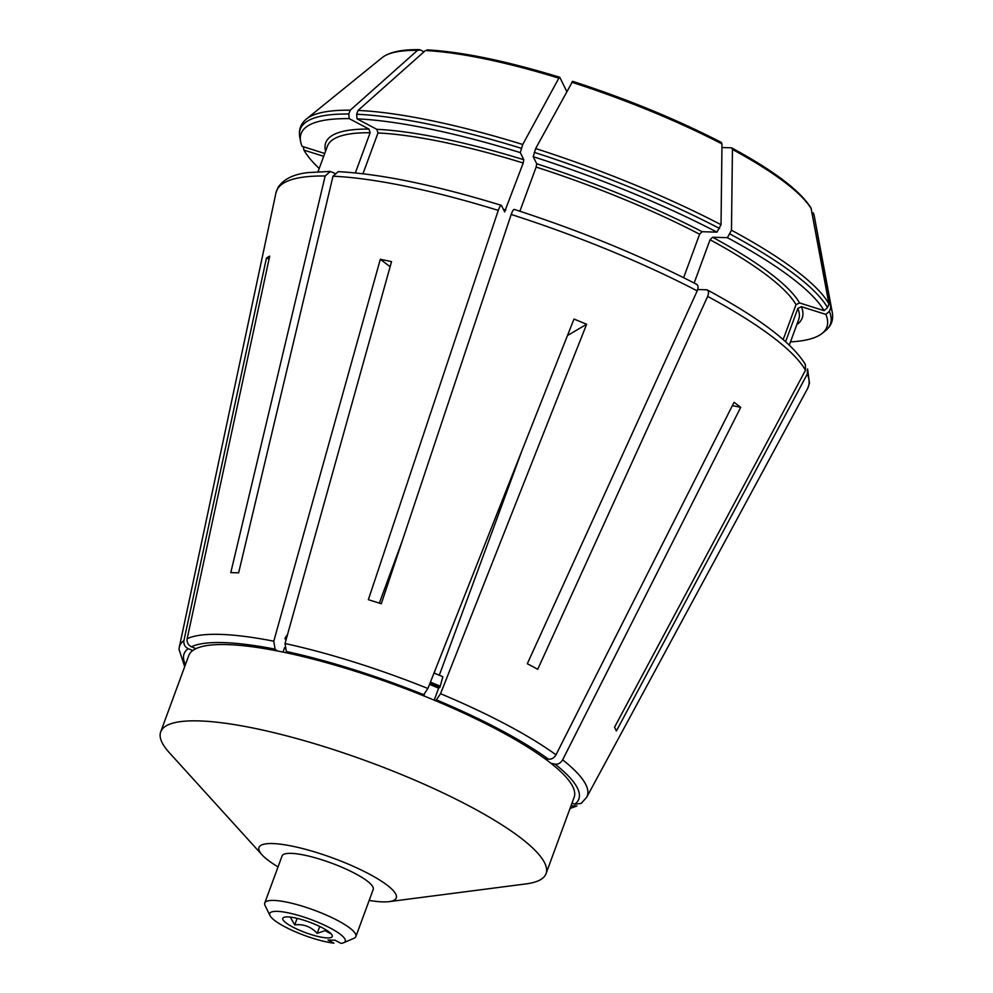 <?xml version="1.0" encoding="UTF-8"?>
<svg xmlns="http://www.w3.org/2000/svg" width="993" height="993" viewBox="0 0 993 993"><rect width="100%" height="100%" fill="white"/><g stroke="black" fill="none" stroke-linecap="round" stroke-linejoin="round"><path stroke-width="1.49" d="M270.022 915.608A40.229 8.565 -159.8 0 1 310.474 919.357A40.229 8.565 -159.8 0 1 343.715 942.717A40.229 8.565 -159.8 0 1 340.971 943.35L335.063 940.222L328.013 940.023L333.909 943.151A40.229 8.565 -159.8 0 1 295.281 931.744A40.229 8.565 -159.8 0 1 270.022 915.608L265.081 905.529A48.545 10.34 -159.8 0 1 264.759 903.009L282.074 855.941A48.545 10.34 -159.8 0 1 331.215 863.004A48.545 10.34 -159.8 0 1 373.207 889.48L355.891 936.536A48.545 10.34 -159.8 0 0 313.9 910.072A48.545 10.34 -159.8 0 0 264.759 903.009M343.715 942.717L354.017 938.248A48.545 10.34 -159.8 0 0 355.891 936.536M327.367 937.913A26.352 5.61 -159.8 0 0 332.084 935.133A26.352 5.61 -159.8 0 0 309.456 922.137A26.352 5.61 -159.8 0 0 283.799 917.371A26.352 5.61 -159.8 0 0 296.262 928.79A26.352 5.61 -159.8 0 0 327.367 937.913M290.241 917.098L294.735 924.88C303.585 923.85 311.07 926.68 317.189 933.37L325.059 930.615L330.756 933.755M319.721 926.469L317.189 933.37M297.13 918.364L294.735 924.88M369.185 900.415A73.159 15.59 -159.8 0 0 382.727 901.88A73.159 15.59 -159.8 0 0 389.182 901.619A73.159 15.59 -159.8 0 0 333.027 858.089A73.159 15.59 -159.8 0 0 262.04 854.849A73.159 15.59 -159.8 0 0 278.052 866.889M732.387 405.616L740.704 407.329L562.646 759.844C560.722 763.034 558.19 764.473 555.062 764.163L551.003 763.319A205.303 43.729 -159.8 0 0 544.363 758.304A205.303 43.729 20.2 0 0 435.766 700.81A205.303 43.729 -159.8 0 0 423.105 695.609A205.303 43.729 20.2 0 0 288.702 653.295A205.303 43.729 -159.8 0 0 277.469 650.974L275.061 649.161L273.783 641.193L380.307 259.31L390.125 266.72M277.469 650.974A205.303 43.729 20.2 0 0 195.981 648.64A205.303 43.729 -159.8 0 0 192.741 650.539L188.173 648.665C184.884 646.964 183.469 644.283 183.928 640.622L266.459 258.043L269.053 259.111M283.005 652.091L284.643 647.622M434.214 700.164L438.633 688.149A195.584 41.669 -159.8 0 0 429.535 684.388M286.282 639.008A200.449 42.699 -159.8 0 0 284.941 638.747L286.108 639.629M429.919 683.407A200.449 42.699 -159.8 0 1 439.775 687.479L438.633 688.149M286.642 637.717A200.449 42.699 -159.8 0 0 285.413 637.469L284.941 638.747M439.775 687.479L440.234 686.213A200.449 42.699 -159.8 0 0 430.416 682.154M440.234 686.213L442.853 676.705A195.584 41.669 -159.8 0 0 434.015 673.043M287.536 634.527L285.413 637.469M389.182 901.619L526.079 883.894A205.303 43.729 -159.8 0 0 546.051 873.641A205.303 43.729 -159.8 0 0 368.477 761.705A205.303 43.729 -159.8 0 0 160.705 731.866A205.303 43.729 -159.8 0 0 169.269 752.62L262.04 854.849M551.003 763.319A205.303 43.729 20.2 0 1 574.128 797.329L546.051 873.641M160.705 731.866L188.782 655.541A205.303 43.729 20.2 0 1 192.741 650.539M423.105 695.609L427.896 688.497L573.991 319.063A272.628 58.078 -159.8 0 1 586.64 324.264L567.475 335.535M288.702 653.295L286.307 651.482L285.028 643.526L391.54 261.631A272.628 58.078 -159.8 0 0 380.307 259.31M435.766 700.81L440.544 693.697L586.64 324.264M521.859 450.909L439.316 675.228M195.981 648.64L191.413 646.766C188.136 645.053 186.721 642.372 187.168 638.71L269.699 256.132A272.628 58.078 -159.8 0 0 266.459 258.043M576.846 805.944L570.975 805.894M581.116 803.436L574.748 804.206L572.018 803.076M805.36 364.692L805.472 370.277L614.53 727.261A226.081 48.16 20.2 0 1 616.368 731.009L807.309 374.026L807.483 369.024M323.693 156.323L303.932 150.104L303.312 146.728M423.961 51.822L420.399 49.935L417.556 50.333L350.219 110.211L348.816 114.021L349.201 118.626A280.113 59.667 -159.8 0 0 300.594 141.465A280.113 59.667 -159.8 0 0 302.095 146.343L324.736 153.481M696.118 284.246C698.24 284.854 698.613 287.064 697.21 290.875L527.308 663.734A226.081 48.16 20.2 0 1 537.747 669.27L707.661 296.398C709.052 292.6 708.692 290.39 706.569 289.782L697.719 289.522M805.46 364.63C792.377 343.057 759.682 318.182 707.388 289.993L706.569 289.782M783.192 339.519L796.014 304.665A251.08 53.485 -159.8 0 0 710.057 239.747L694.144 283.017M710.057 239.747L712.564 237.253L727.41 237.675L731.469 230.227L732.437 149.447L731.779 147.932C774.081 170.883 800.495 190.941 811.045 208.096L828.932 303.833L827.529 307.644L824.016 310.648A280.113 59.667 -159.8 0 0 727.41 237.675M721.948 147.547L731.32 147.808M501.254 205.34L501.49 205.551C500.745 204.98 499.665 206.594 498.263 210.392L368.353 599.698A226.081 48.16 20.2 0 1 381.287 603.756L511.196 214.463C512.599 210.665 513.666 209.051 514.411 209.622M683.631 277.68L699.618 234.224A251.08 53.485 -159.8 0 0 536.133 167.072L519.885 211.236M536.133 167.072L536.704 163.783L533.216 156.683L535.661 148.553L572.626 81.327C626.819 98.928 676.382 119.284 721.315 142.396M436.175 667.594L434.14 673.105M420.399 49.935L419.282 49.65C401.78 49.402 389.43 52.046 382.218 57.582L306.403 119.023A282.422 60.163 -159.8 0 1 350.219 110.211M355.357 172.919L370.141 132.739L368.986 129.09L349.201 118.626M498.263 210.392A283.365 60.362 -159.8 0 0 333.003 176.22L238.63 572.862A226.081 48.16 20.2 0 0 237.799 572.824A226.081 48.16 20.2 0 0 230.786 572.638L325.158 175.997L330.222 171.479L334.666 173.241M333.003 176.22L338.191 171.702M566.506 90.946L559.829 77.38L558.848 78.149L522.74 144.494L520.282 152.612A280.113 59.667 -159.8 0 0 357.046 118.85L356.648 114.245L358.051 110.434L425.389 50.556L428.244 50.159M501.49 205.551L504.692 211.956M789.311 345.055L798.67 319.609A251.08 53.485 -159.8 0 0 797.863 308.426L785.624 341.666M797.863 308.426L801.376 306.688L825.866 314.396A280.113 59.667 -159.8 0 1 822.167 333.375L825.655 330.545A282.422 60.163 -159.8 0 0 829.378 311.405L825.866 314.396M699.618 234.224L702.125 231.717L716.958 232.151L721.03 224.691L721.985 143.923L721.328 142.396M559.829 77.38L558.848 78.149A232.077 49.439 -159.8 0 0 425.389 50.556M813.267 212.862A232.077 49.439 -159.8 0 1 814.372 216.586L830.781 307.582L829.378 311.405M402.463 540.304L379.338 603.136M303.932 150.104A280.113 59.667 -159.8 0 0 319.212 168.5M796.014 304.665L799.539 302.939L824.016 310.648M716.958 232.151A280.113 59.667 -159.8 0 0 533.216 156.683M504.593 211.869L523.212 163.013L523.783 159.712L520.282 152.612M523.212 163.013A251.08 53.485 -159.8 0 0 377.973 132.975L376.819 129.326L357.046 118.85M790.478 341.89A280.113 59.667 -159.8 0 0 822.167 333.375M740.704 407.329A272.628 58.078 -159.8 0 0 734.05 402.314L555.993 754.817C554.069 758.019 551.549 759.459 548.409 759.136L544.363 758.304M377.973 132.975L362.966 173.75M424.284 694.926A210.305 44.797 -159.8 0 0 286.307 651.482M325.158 175.997A283.365 60.362 -159.8 0 0 275.93 192.977L277.903 187.714C283.328 179.249 293.369 174.209 308.053 172.596L330.222 171.417M521.337 148.305A282.422 60.163 -159.8 0 0 356.648 114.245M697.21 290.875A283.365 60.362 -159.8 0 0 511.196 214.463M805.472 370.277A283.365 60.362 -159.8 0 0 707.661 296.398M796.858 324.55A253.848 54.081 -159.8 0 0 801.376 306.688M811.418 209.101A232.077 49.439 -159.8 0 0 732.437 149.447M721.985 143.923A232.077 49.439 -159.8 0 0 571.769 82.22M522.74 144.494A282.422 60.163 -159.8 0 0 358.051 110.434M417.556 50.333A232.077 49.439 -159.8 0 0 382.218 57.582M807.594 368.974L809.481 383.236L807.57 388.586A283.365 60.362 -159.8 0 0 807.309 374.026M799.539 302.939A253.848 54.081 -159.8 0 0 712.564 237.253M702.125 231.717A253.848 54.081 -159.8 0 0 536.704 163.783M523.783 159.712A253.848 54.081 -159.8 0 0 376.819 129.326M368.986 129.09A253.848 54.081 -159.8 0 0 325.592 151.159M348.816 114.021A282.422 60.163 -159.8 0 0 299.774 137.059C298.496 129.76 300.705 123.753 306.403 119.023M814.372 216.586L832.295 312.51A282.422 60.163 -159.8 0 0 830.781 307.582M827.529 307.644A282.422 60.163 -159.8 0 0 730.066 234.038M828.932 303.833A282.422 60.163 -159.8 0 0 731.469 230.227M719.627 228.502A282.422 60.163 -159.8 0 0 534.259 152.376M721.03 224.691A282.422 60.163 -159.8 0 0 535.661 148.553M570.776 806.44A210.305 44.797 -159.8 0 0 571.496 806.117M275.061 649.161A210.305 44.797 -159.8 0 0 191.413 646.766M273.783 641.193A217.169 46.261 -159.8 0 0 223.003 634.49A217.169 46.261 -159.8 0 0 187.168 638.71M574.748 804.206A210.305 44.797 -159.8 0 0 555.062 764.163M581.153 803.461L586.702 797.242A217.169 46.261 -159.8 0 0 562.646 759.844M188.173 648.665A210.305 44.797 -159.8 0 0 185.43 664.665M183.928 640.622A217.169 46.261 -159.8 0 0 179.274 647.337L178.976 649.186L184.698 666.675M548.409 759.136A210.305 44.797 -159.8 0 0 436.932 700.115M555.993 754.817A217.169 46.261 -159.8 0 0 440.544 693.697M427.896 688.497A217.169 46.261 -159.8 0 0 285.028 643.526M370.141 132.739A251.08 53.485 -159.8 0 0 327.405 146.219L318.045 171.665M505.896 210.069A251.08 53.485 -159.8 0 0 503.327 209.275M501.254 205.315C435.257 185.12 380.902 173.899 338.191 171.652M696.925 284.457C641.776 255.995 580.855 230.984 514.188 209.386M559.692 77.243C506.132 60.921 461.968 51.797 427.213 49.873M832.295 312.51C833.574 319.808 831.364 325.816 825.655 330.545M570.044 808.451L576.859 805.993M300.594 141.465L299.774 137.059M586.702 797.242L807.57 388.586M179.274 647.337L275.93 192.977"/></g></svg>
